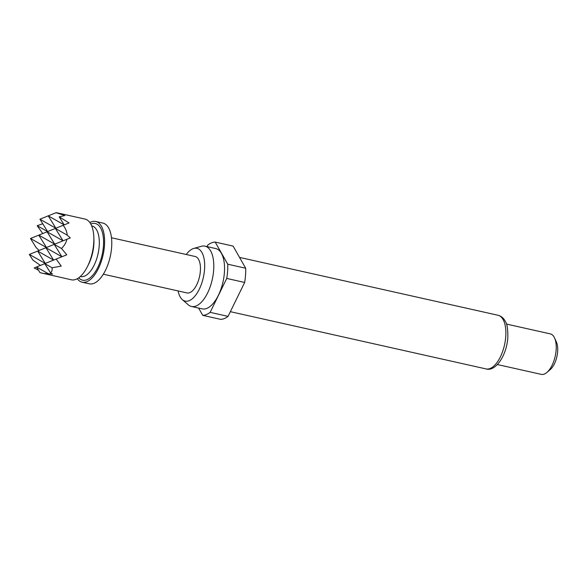 <?xml version="1.0" encoding="UTF-8"?>
<svg xmlns="http://www.w3.org/2000/svg" width="587" height="587" viewBox="0 0 587 587"><rect width="100%" height="100%" fill="white"/><g stroke="black" fill="none" stroke-linecap="round" stroke-linejoin="round"><path stroke-width="0.88" d="M56.022 212.707L64.871 215.568L59.184 216.816L64.181 224.887L48.215 215.84L56.227 212.633L84.983 219.068A31.118 14.492 102.6 0 1 93.729 243.15A31.118 14.492 102.6 0 1 71.387 279.801L40.004 272.654L36.497 266.997L44.803 263.666M67.204 235.145L55.361 228.424L63.169 225.291C65.612 228.519 66.962 231.806 67.204 235.145L70.308 237.911L66.911 239.269C66.192 242.541 64.387 245.615 61.503 248.492L66.771 254.809L56.154 259.065L61.246 266.116L52.074 267.775C52.39 270.145 51.861 271.84 50.489 272.845L52.625 274.07L42.631 273.366M38.478 270.189L34.171 267.958L36.511 267.019L48.347 273.718M40.481 265.449L32.857 260.078L29.35 254.413L37.656 251.082M77.271 278.73A31.118 14.492 -77.4 0 0 82.136 282.208L89.305 283.815A31.118 14.492 -77.4 0 0 111.64 247.164A31.118 14.492 -77.4 0 0 102.901 223.082L95.732 221.475A31.118 14.492 -77.4 0 0 89.848 222.554M82.136 282.208A31.118 14.492 -77.4 0 0 104.479 245.557A31.118 14.492 -77.4 0 0 95.732 221.475M103.334 274.202L186.974 292.928A18.674 8.695 -77.4 0 0 200.38 270.937A18.674 8.695 -77.4 0 0 195.133 256.49L111.493 237.764M178.088 290.939A27.039 12.591 -77.4 0 0 182.308 299.612A27.039 12.591 -77.4 0 0 195.97 294.769A27.039 12.591 -77.4 0 0 204.562 269.242A27.039 12.591 -77.4 0 0 193.769 248.448A27.039 12.591 -77.4 0 0 186.24 254.494M182.308 299.612L188.229 304.778A30.913 14.396 -77.4 0 0 191.465 306.473A30.913 14.396 -77.4 0 0 213.661 270.064A30.913 14.396 -77.4 0 0 204.973 246.144A30.913 14.396 -77.4 0 0 201.319 246.298L193.769 248.448M191.465 306.473L202.214 308.879A30.913 14.396 -77.4 0 0 224.41 272.471A30.913 14.396 -77.4 0 0 215.722 248.55L204.973 246.144M497.372 364.542L541.243 374.367A20.743 9.663 -77.4 0 0 546.886 372.452A20.743 9.663 -77.4 0 0 556.138 349.933A20.743 9.663 -77.4 0 0 554.59 338.017A20.743 9.663 -77.4 0 0 550.312 333.878L506.434 324.053M546.886 372.452L550.246 369.583A16.597 7.726 -77.4 0 0 557.65 351.569A16.597 7.726 -77.4 0 0 556.41 342.038L554.59 338.017M244.654 282.45L226.736 278.436L210.146 312.357A37.341 17.39 -77.4 0 1 202.75 315.351L220.668 319.365A37.341 17.39 -77.4 0 0 228.064 316.371L244.654 282.45A37.341 17.39 -77.4 0 0 245.674 268.222L233.105 246.092L215.187 242.079A37.341 17.39 -77.4 0 0 207.783 245.072L207.035 246.606M210.146 312.357L228.064 316.371M226.736 278.436A37.341 17.39 -77.4 0 0 227.756 264.209L245.674 268.222M202.75 315.351L198.611 308.072M215.187 242.079L227.756 264.209M54.701 244.163L38.779 235.123L46.446 247.501M37.641 251.06L45.94 247.729L53.608 260.107L37.641 251.06L45.309 263.431M61.503 248.492L54.217 244.353L61.906 256.761L45.925 247.707L54.231 244.375M55.361 228.424L63.044 240.817L47.07 231.77L54.738 244.148M38.779 235.123L47.085 231.799M47.07 231.77L55.376 228.446M46.417 247.509L30.495 238.476L38.793 235.152M45.272 263.446L29.35 254.413M52.074 267.775L44.788 263.644L56.161 259.08M48.215 215.84L55.882 228.211M55.846 228.226L39.923 219.193L47.591 231.564M47.554 231.579L37.201 225.702L42.748 223.757M42.763 233.575L37.201 225.702M30.495 238.476L36.196 247.685L39.226 250.48M44.788 263.644L50.489 272.845M54.217 244.353L66.911 239.269M59.184 216.816L69.053 222.943L63.169 225.291M39.923 219.193L48.229 215.862M87.918 265.588A25.931 12.078 -77.4 0 0 93.825 244.801A25.931 12.078 -77.4 0 0 93.876 238.975M80.338 276.492L80.58 276.55A25.931 12.078 -77.4 0 0 99.203 246.004A25.931 12.078 -77.4 0 0 91.91 225.936L91.667 225.885M78.739 277.798A29.042 13.523 -77.4 0 0 93.707 274.07A29.042 13.523 -77.4 0 0 103.444 245.975A29.042 13.523 -77.4 0 0 90.78 224.021M498.04 315.263C501.327 316.151 503.778 318.242 505.378 321.537C507.109 323.775 507.924 329.153 507.828 337.672C506.618 355.7 495.465 371.96 486.029 368.915A27.486 12.797 -77.4 0 0 505.759 336.534A27.486 12.797 -77.4 0 0 498.04 315.263L239.518 257.392M486.029 368.915L230.361 311.675"/></g></svg>

